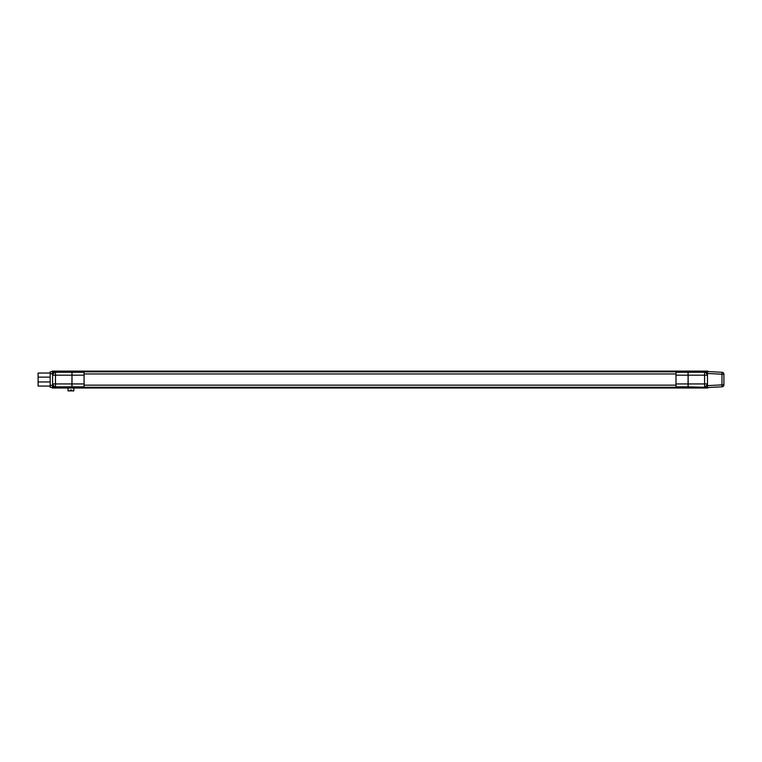 <?xml version="1.0" encoding="UTF-8"?>
<svg xmlns="http://www.w3.org/2000/svg" width="762" height="762" viewBox="0 0 762 762"><rect width="100%" height="100%" fill="white"/><g stroke="black" fill="none" stroke-linecap="round" stroke-linejoin="round"><path stroke-width="1.14" d="M71.999 372.027L71.904 386.839L55.483 386.839L66.113 387.277M66.789 387.077L66.113 387.325A0.676 0.676 -0 0 0 66.789 388.001L704.583 388.001L66.789 388.001A0.676 0.676 180 0 1 66.113 387.325L71.904 386.839M50.178 385.343L52.588 385.343L52.588 387.277L50.178 387.277L50.178 371.827L52.588 371.827L52.588 373.751L50.178 373.751M52.588 387.229L54.959 387.229L54.959 388.001L52.588 388.001L68.056 388.001L55.483 388.001L52.588 384.381M52.588 374.723L54.959 371.875L71.999 371.827M52.588 385.343L52.588 373.751M52.588 371.875L54.959 371.875L54.959 371.104L52.588 371.104A0.962 0.962 0 0 0 51.654 371.827A0.962 0.962 0 0 1 52.588 371.104L707.479 371.104L55.483 371.104L55.483 372.266A2.896 2.896 180 0 0 52.588 375.161L52.588 374.866M52.588 384.238L52.588 383.934A2.896 2.896 -0 0 0 55.483 386.839L55.483 383.934L71.904 383.934M707.479 374.866L707.479 371.875L705.107 371.875L707.479 374.723M707.479 384.381L705.107 387.229L707.479 387.229L707.479 384.238M688.162 372.266L704.583 372.266L704.583 375.161L707.479 375.161L707.479 383.934L704.583 383.934L704.583 375.161L688.162 375.161L688.067 372.027M84.077 387.277L675.989 387.277M84.077 371.827L675.989 371.827M688.067 371.827L705.107 371.875L705.107 371.104L707.479 371.104A0.962 0.962 0 0 1 708.317 371.58A0.962 0.962 0 0 0 707.479 371.104L55.483 371.104L704.583 371.104L704.583 372.266A2.896 2.896 180 0 1 707.479 375.161M688.067 387.277L704.583 387.277L688.162 386.839L688.162 375.161M705.107 388.001L73.847 388.001L73.847 390.896L68.056 390.896L68.056 388.001L67.123 388.001L707.479 388.001L705.107 388.001L705.107 387.229L704.583 388.001M52.588 388.001A0.962 0.962 0 0 1 51.654 387.277A0.962 0.962 180 0 0 52.588 388.001L54.959 388.001L52.588 388.001L52.588 387.277M708.317 387.525A0.962 0.962 0 0 1 707.479 388.001A0.962 0.962 180 0 0 708.317 387.525M84.172 371.827L84.172 371.342L71.999 371.342L71.999 387.763L84.172 387.763L84.172 387.277M675.894 371.827L675.894 371.342L688.067 371.342L688.067 387.763L675.894 387.763L675.894 387.277M84.077 371.342L84.077 372.094L71.999 372.094M84.077 372.094L84.077 387.01L71.999 387.01M84.077 387.01L84.077 387.763M675.989 371.342L675.989 387.01L688.067 387.01M675.989 387.01L675.989 387.763M675.989 372.094L688.067 372.094M707.479 373.466L707.479 371.532L722.071 372.294A1.934 1.934 0 0 1 723.9 374.228L723.9 384.877A1.934 1.934 0 0 1 722.071 386.801L707.479 387.572L707.479 385.629L721.966 384.877L721.966 374.228L707.479 373.466M50.178 386.067L38.1 386.067L38.1 373.028L50.178 373.028M73.847 388.001L75.095 388.001A0.676 0.676 -0 0 0 75.609 387.763A0.676 0.676 -0 0 1 75.095 388.001L68.056 388.001M70.942 390.725L71.819 390.306L70.066 390.306L70.942 390.725M70.399 389.973L70.942 390.668L71.476 389.973M71.685 390.22L70.199 390.22M71.904 375.161L55.483 375.161L55.483 372.266L71.904 372.266M52.588 375.161L55.483 375.161L55.483 383.934L52.588 383.934M55.483 388.001L54.959 388.001M54.959 371.104L55.483 371.104M688.162 383.934L704.583 383.934L704.583 386.839A2.896 2.896 -0 0 0 707.479 383.934M52.588 371.104L52.588 371.827M84.077 372.266L71.999 372.266M84.077 375.161L71.999 375.161M84.077 383.934L71.999 383.934M84.077 386.839L71.999 386.839M675.989 386.839L688.067 386.839M675.989 383.934L688.067 383.934M675.989 375.161L688.067 375.161M675.989 372.266L688.067 372.266M723.9 384.877L721.966 384.877L722.071 386.801M722.071 372.294L721.966 374.228L723.9 374.228M38.1 377.133L50.178 377.133M38.1 381.962L50.178 381.962M66.789 388.001L66.789 387.325L71.999 387.325M84.077 385.153L675.989 385.153M84.077 373.952L675.989 373.952M73.847 390.896L68.056 390.896"/></g></svg>
